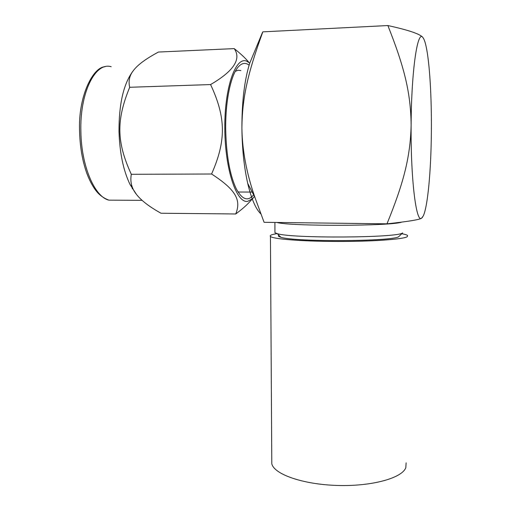 <?xml version="1.0" encoding="UTF-8"?>
<svg xmlns="http://www.w3.org/2000/svg" width="511" height="511" viewBox="0 0 511 511"><rect width="100%" height="100%" fill="white"/><g stroke="black" fill="none" stroke-linecap="round" stroke-linejoin="round"><path stroke-width="0.77" d="M423.427 38.28L422.904 37.539C420.464 34.128 408.787 30.13 387.868 25.55C404.527 67.452 410.787 93.232 411.125 125.118C410.397 157.471 403.339 183.692 386.98 223.831C407.835 221.576 419.359 219.704 421.537 218.229L423.255 215.981C427.816 206.597 431.092 169.965 431.373 131.487C431.686 97.729 429.713 63.025 426.136 46.597C425.139 41.979 424.06 38.964 422.904 37.539C417.589 29.101 411.349 70.556 411.125 125.118C410.652 179.597 416.222 223.064 421.537 218.229L422.476 217.335M387.868 25.55L262.846 31.848C247.605 73.59 242.176 98.029 241.901 128.293C242.259 150.349 246.57 173.293 254.829 197.131L264.085 222.311L386.98 223.831M260.578 37.016L262.846 31.848M253.935 53.035L249.777 63.051C244.494 79.812 241.869 101.555 241.901 128.293C242.163 148.982 244.105 167.372 247.733 183.443C251.367 198.817 255.724 208.954 260.802 213.854M237.743 191.504L238.803 192.027L243.249 192.034M237.602 67.733L238.292 66.89C230.806 75.06 225.319 101.082 225.702 129.379C226.284 155.203 229.79 174.979 236.223 188.7C242.099 199.68 247.905 201.73 253.648 194.851M240.866 70.563L238.081 70.243L235.316 71.323M238.292 66.89C241.863 62.936 245.472 62.355 249.119 65.153M254.472 196.435L252.638 198.607L247.746 201.34C236.804 203.723 225.159 170.374 224.808 129.283C224.31 88.16 235.456 56.299 246.628 61.154L249.77 63.083M250.422 201.021L248.665 202.931C245.478 206.278 241.166 209.957 235.724 213.968C241.301 200.255 236.248 190.022 211.58 174.008C226.22 140.806 226.079 117.677 210.583 84.564C233.68 71.086 241.562 59.11 234.23 48.615C240.572 53.629 245.459 58.216 248.895 62.38M211.58 174.008L131.289 174.296C116.572 142.115 116.074 120.443 129.692 87.279C128.261 81.179 129.436 75.692 133.205 70.805C137.402 65.044 145.814 58.791 158.448 52.045L234.23 48.615M210.583 84.564L129.692 87.279M235.724 213.968L160.991 213.24C144.862 204.291 135.294 195.592 132.298 187.128C130.829 183.334 130.49 179.061 131.289 174.296M136.386 194.314L130.03 184.477C123.336 170.533 119.657 152.789 118.999 131.244C118.948 104.787 123.26 85.235 131.934 72.575L132.796 71.38M132.937 188.674L132.228 188.521M133.02 188.859L132.406 188.815M401.723 222.1C392.007 226.162 289.552 226.43 277 222.47M274.95 231.86L274.95 232.709L277.256 233.642C291.187 238.554 398.446 237.922 402.623 232.895L398.874 236.542C394.626 241.511 294.24 242.093 280.839 237.238C278.457 236.58 277.799 235.922 278.865 235.258M277.019 233.578L272.721 234.485C270.504 235.117 269.738 235.769 270.44 236.446C272.785 239.027 301.899 241.396 337.119 241.473C372.334 241.569 403.575 239.301 407.28 236.682L407.561 235.488C406.833 234.868 404.923 234.287 401.831 233.738M271.769 459.945L271.795 463.79C274.145 474.24 302.672 484.409 337.113 485.45C371.548 486.587 402.131 478.13 405.817 467.654L406.117 462.851M116.016 200.191L108.932 200.152C94.912 197.093 81.428 166.573 80.891 131.947C79.607 92.721 95.391 61.652 111.2 66.73M249.777 63.051L262.545 32.282M247.733 183.443L254.829 197.131M238.803 192.027L252.198 192.059M252.638 198.607L248.665 202.931M130.03 184.477L132.298 187.128M142.084 200.331L108.932 200.152C103.516 198.147 99.102 194.87 95.704 190.322C92.402 185.889 89.482 180.326 86.947 173.631C82.52 161.367 80.067 147.494 79.595 132.017C77.851 96.502 93.059 66.909 105.055 66.737M274.95 232.709L274.899 222.445M270.44 236.446L271.795 463.79M280.839 237.238L277.256 233.642"/></g></svg>
